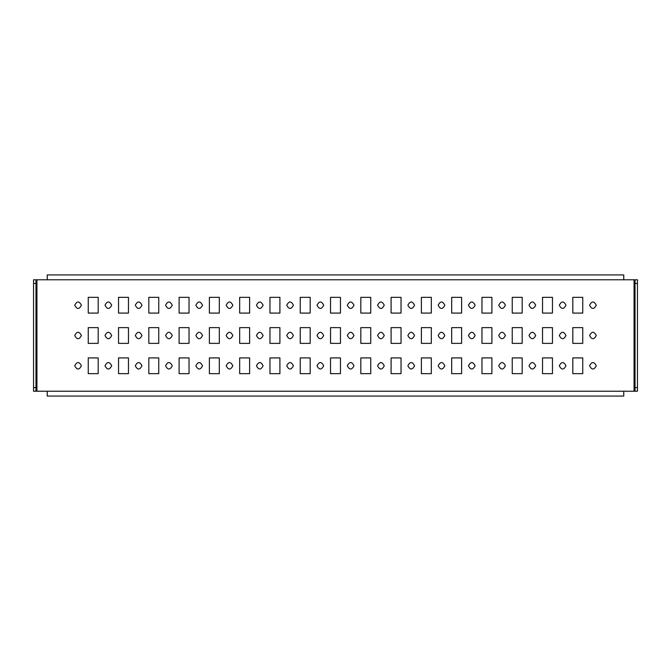 <?xml version="1.0" encoding="UTF-8"?>
<svg xmlns="http://www.w3.org/2000/svg" width="671" height="671" viewBox="0 0 671 671"><rect width="100%" height="100%" fill="white"/><g stroke="black" fill="none" stroke-linecap="round" stroke-linejoin="round"><path stroke-width="1.01" d="M35.974 391.227L35.974 387.595L33.55 387.595L33.55 391.227L623.762 391.227L623.762 396.075L47.238 396.075L623.762 396.075L47.238 396.075L47.238 391.227L637.45 391.227L637.45 283.405L635.026 283.405L635.026 391.227M637.45 387.595L635.026 387.595M637.45 283.405L637.45 279.773L635.026 279.773L635.026 283.405M35.974 387.595L35.974 279.773L33.55 279.773L33.55 283.405L35.974 283.405M33.55 387.595L33.55 283.405M36.939 391.227L36.939 279.773L47.238 279.773L47.238 274.925L623.762 274.925L47.238 274.925L623.762 274.925L623.762 279.773L635.026 279.773M565.972 365.787C563.757 361.484 561.535 361.484 559.312 365.787C561.535 370.082 563.757 370.082 565.972 365.787M565.972 305.213C563.757 300.918 561.535 300.918 559.312 305.213C561.535 309.516 563.757 309.516 565.972 305.213M565.972 335.5C563.757 331.206 561.535 331.206 559.312 335.5C561.535 339.794 563.757 339.794 565.972 335.5M535.693 365.787C533.47 370.082 531.247 370.082 529.025 365.787C531.247 361.484 533.47 361.484 535.693 365.787M535.693 305.213C533.47 309.516 531.247 309.516 529.025 305.213C531.247 300.918 533.47 300.918 535.693 305.213M535.693 335.5C533.47 339.794 531.247 339.794 529.025 335.5C531.247 331.206 533.47 331.206 535.693 335.5M505.406 365.787C503.183 370.082 500.96 370.082 498.738 365.787C500.96 361.484 503.183 361.484 505.406 365.787M505.406 305.213C503.183 309.516 500.96 309.516 498.738 305.213C500.96 300.918 503.183 300.918 505.406 305.213M505.406 335.5C503.183 339.794 500.96 339.794 498.738 335.5C500.96 331.206 503.183 331.206 505.406 335.5M475.118 365.787C472.896 370.082 470.673 370.082 468.459 365.787C470.673 361.484 472.896 361.484 475.118 365.787M475.118 305.213C472.896 309.516 470.673 309.516 468.459 305.213C470.673 300.918 472.896 300.918 475.118 305.213M475.118 335.5C472.896 339.794 470.673 339.794 468.459 335.5C470.673 331.206 472.896 331.206 475.118 335.5M444.831 365.787C442.608 370.082 440.394 370.082 438.171 365.787C440.394 361.484 442.608 361.484 444.831 365.787M444.831 305.213C442.608 309.516 440.394 309.516 438.171 305.213C440.394 300.918 442.608 300.918 444.831 305.213M444.831 335.5C442.608 339.794 440.394 339.794 438.171 335.5C440.394 331.206 442.608 331.206 444.831 335.5M414.544 365.787C412.321 370.082 410.107 370.082 407.884 365.787C410.107 361.484 412.321 361.484 414.544 365.787M414.544 305.213C412.321 309.516 410.107 309.516 407.884 305.213C410.107 300.918 412.321 300.918 414.544 305.213M414.544 335.5C412.321 339.794 410.107 339.794 407.884 335.5C410.107 331.206 412.321 331.206 414.544 335.5M384.257 365.787C382.042 370.082 379.82 370.082 377.597 365.787C379.82 361.484 382.042 361.484 384.257 365.787M384.257 305.213C382.042 309.516 379.82 309.516 377.597 305.213C379.82 300.918 382.042 300.918 384.257 305.213M384.257 335.5C382.042 339.794 379.82 339.794 377.597 335.5C379.82 331.206 382.042 331.206 384.257 335.5M353.978 365.787C351.755 370.082 349.532 370.082 347.31 365.787C349.532 361.484 351.755 361.484 353.978 365.787M353.978 305.213C351.755 309.516 349.532 309.516 347.31 305.213C349.532 300.918 351.755 300.918 353.978 305.213M353.978 335.5C351.755 339.794 349.532 339.794 347.31 335.5C349.532 331.206 351.755 331.206 353.978 335.5M323.69 365.787C321.468 370.082 319.245 370.082 317.022 365.787C319.245 361.484 321.468 361.484 323.69 365.787M323.69 305.213C321.468 309.516 319.245 309.516 317.022 305.213C319.245 300.918 321.468 300.918 323.69 305.213M323.69 335.5C321.468 339.794 319.245 339.794 317.022 335.5C319.245 331.206 321.468 331.206 323.69 335.5M293.403 365.787C291.18 370.082 288.958 370.082 286.743 365.787C288.958 361.484 291.18 361.484 293.403 365.787M293.403 305.213C291.18 309.516 288.958 309.516 286.743 305.213C288.958 300.918 291.18 300.918 293.403 305.213M293.403 335.5C291.18 339.794 288.958 339.794 286.743 335.5C288.958 331.206 291.18 331.206 293.403 335.5M263.116 365.787C260.893 370.082 258.679 370.082 256.456 365.787C258.679 361.484 260.893 361.484 263.116 365.787M263.116 305.213C260.893 309.516 258.679 309.516 256.456 305.213C258.679 300.918 260.893 300.918 263.116 305.213M263.116 335.5C260.893 339.794 258.679 339.794 256.456 335.5C258.679 331.206 260.893 331.206 263.116 335.5M232.829 365.787C230.606 370.082 228.392 370.082 226.169 365.787C228.392 361.484 230.606 361.484 232.829 365.787M232.829 305.213C230.606 309.516 228.392 309.516 226.169 305.213C228.392 300.918 230.606 300.918 232.829 305.213M232.829 335.5C230.606 339.794 228.392 339.794 226.169 335.5C228.392 331.206 230.606 331.206 232.829 335.5M202.541 365.787C200.327 370.082 198.104 370.082 195.882 365.787C198.104 361.484 200.327 361.484 202.541 365.787M202.541 305.213C200.327 309.516 198.104 309.516 195.882 305.213C198.104 300.918 200.327 300.918 202.541 305.213M202.541 335.5C200.327 339.794 198.104 339.794 195.882 335.5C198.104 331.206 200.327 331.206 202.541 335.5M172.262 365.787C170.04 370.082 167.817 370.082 165.594 365.787C167.817 361.484 170.04 361.484 172.262 365.787M172.262 305.213C170.04 309.516 167.817 309.516 165.594 305.213C167.817 300.918 170.04 300.918 172.262 305.213M172.262 335.5C170.04 339.794 167.817 339.794 165.594 335.5C167.817 331.206 170.04 331.206 172.262 335.5M141.975 365.787C139.753 370.082 137.53 370.082 135.307 365.787C137.53 361.484 139.753 361.484 141.975 365.787M141.975 305.213C139.753 309.516 137.53 309.516 135.307 305.213C137.53 300.918 139.753 300.918 141.975 305.213M141.975 335.5C139.753 339.794 137.53 339.794 135.307 335.5C137.53 331.206 139.753 331.206 141.975 335.5M111.688 365.787C109.465 370.082 107.243 370.082 105.028 365.787C107.243 361.484 109.465 361.484 111.688 365.787M111.688 305.213C109.465 309.516 107.243 309.516 105.028 305.213C107.243 300.918 109.465 300.918 111.688 305.213M111.688 335.5C109.465 339.794 107.243 339.794 105.028 335.5C107.243 331.206 109.465 331.206 111.688 335.5M81.401 305.213C79.178 300.918 76.964 300.918 74.741 305.213C76.964 309.516 79.178 309.516 81.401 305.213M596.259 365.787C594.036 370.082 591.822 370.082 589.599 365.787C591.822 361.484 594.036 361.484 596.259 365.787M596.259 335.5C594.036 331.206 591.822 331.206 589.599 335.5C591.822 339.794 594.036 339.794 596.259 335.5M98.184 297.337L98.184 313.089L88.245 313.089L88.245 297.337L98.184 297.337M98.184 373.663L88.245 373.663L88.245 357.911L98.184 357.911L98.184 373.663M596.259 305.213C594.036 300.918 591.822 300.918 589.599 305.213C591.822 309.516 594.036 309.516 596.259 305.213M98.184 343.376L88.245 343.376L88.245 327.624L98.184 327.624L98.184 343.376M81.401 335.5C79.178 331.206 76.964 331.206 74.741 335.5C76.964 339.794 79.178 339.794 81.401 335.5M81.401 365.787C79.178 361.484 76.964 361.484 74.741 365.787C76.964 370.082 79.178 370.082 81.401 365.787M582.755 297.337L582.755 313.089L572.816 313.089L572.816 297.337L582.755 297.337M582.755 373.663L572.816 373.663L572.816 357.911L582.755 357.911L582.755 373.663M582.755 343.376L572.816 343.376L572.816 327.624L582.755 327.624L582.755 343.376M552.468 297.337L552.468 313.089L542.537 313.089L542.537 297.337L552.468 297.337M552.468 373.663L542.537 373.663L542.537 357.911L552.468 357.911L552.468 373.663M552.468 343.376L542.537 343.376L542.537 327.624L552.468 327.624L552.468 343.376M522.181 297.337L522.181 313.089L512.25 313.089L512.25 297.337L522.181 297.337M522.181 373.663L512.25 373.663L512.25 357.911L522.181 357.911L522.181 373.663M522.181 343.376L512.25 343.376L512.25 327.624L522.181 327.624L522.181 343.376M491.893 297.337L491.893 313.089L481.963 313.089L481.963 297.337L491.893 297.337M491.893 373.663L481.963 373.663L481.963 357.911L491.893 357.911L491.893 373.663M491.893 343.376L481.963 343.376L481.963 327.624L491.893 327.624L491.893 343.376M461.614 297.337L461.614 313.089L451.675 313.089L451.675 297.337L461.614 297.337M461.614 373.663L451.675 373.663L451.675 357.911L461.614 357.911L461.614 373.663M461.614 343.376L451.675 343.376L451.675 327.624L461.614 327.624L461.614 343.376M431.327 297.337L431.327 313.089L421.388 313.089L421.388 297.337L431.327 297.337M431.327 373.663L421.388 373.663L421.388 357.911L431.327 357.911L431.327 373.663M431.327 343.376L421.388 343.376L421.388 327.624L431.327 327.624L431.327 343.376M401.04 297.337L401.04 313.089L391.101 313.089L391.101 297.337L401.04 297.337M401.04 373.663L391.101 373.663L391.101 357.911L401.04 357.911L401.04 373.663M401.04 343.376L391.101 343.376L391.101 327.624L401.04 327.624L401.04 343.376M370.753 297.337L370.753 313.089L360.822 313.089L360.822 297.337L370.753 297.337M370.753 373.663L360.822 373.663L360.822 357.911L370.753 357.911L370.753 373.663M370.753 343.376L360.822 343.376L360.822 327.624L370.753 327.624L370.753 343.376M340.465 297.337L340.465 313.089L330.535 313.089L330.535 297.337L340.465 297.337M340.465 373.663L330.535 373.663L330.535 357.911L340.465 357.911L340.465 373.663M340.465 343.376L330.535 343.376L330.535 327.624L340.465 327.624L340.465 343.376M310.178 297.337L310.178 313.089L300.247 313.089L300.247 297.337L310.178 297.337M310.178 373.663L300.247 373.663L300.247 357.911L310.178 357.911L310.178 373.663M310.178 343.376L300.247 343.376L300.247 327.624L310.178 327.624L310.178 343.376M279.899 297.337L279.899 313.089L269.96 313.089L269.96 297.337L279.899 297.337M279.899 373.663L269.96 373.663L269.96 357.911L279.899 357.911L279.899 373.663M279.899 343.376L269.96 343.376L269.96 327.624L279.899 327.624L279.899 343.376M249.612 297.337L249.612 313.089L239.673 313.089L239.673 297.337L249.612 297.337M249.612 373.663L239.673 373.663L239.673 357.911L249.612 357.911L249.612 373.663M249.612 343.376L239.673 343.376L239.673 327.624L249.612 327.624L249.612 343.376M219.325 297.337L219.325 313.089L209.386 313.089L209.386 297.337L219.325 297.337M219.325 373.663L209.386 373.663L209.386 357.911L219.325 357.911L219.325 373.663M219.325 343.376L209.386 343.376L209.386 327.624L219.325 327.624L219.325 343.376M189.037 297.337L189.037 313.089L179.107 313.089L179.107 297.337L189.037 297.337M189.037 373.663L179.107 373.663L179.107 357.911L189.037 357.911L189.037 373.663M189.037 343.376L179.107 343.376L179.107 327.624L189.037 327.624L189.037 343.376M158.75 297.337L158.75 313.089L148.819 313.089L148.819 297.337L158.75 297.337M158.75 373.663L148.819 373.663L148.819 357.911L158.75 357.911L158.75 373.663M158.75 343.376L148.819 343.376L148.819 327.624L158.75 327.624L158.75 343.376M128.463 297.337L128.463 313.089L118.532 313.089L118.532 297.337L128.463 297.337M128.463 373.663L118.532 373.663L118.532 357.911L128.463 357.911L128.463 373.663M128.463 343.376L118.532 343.376L118.532 327.624L128.463 327.624L128.463 343.376M36.939 279.773L35.974 279.773M47.238 279.773L623.762 279.773L47.238 279.773M634.061 279.773L634.061 391.227"/></g></svg>
